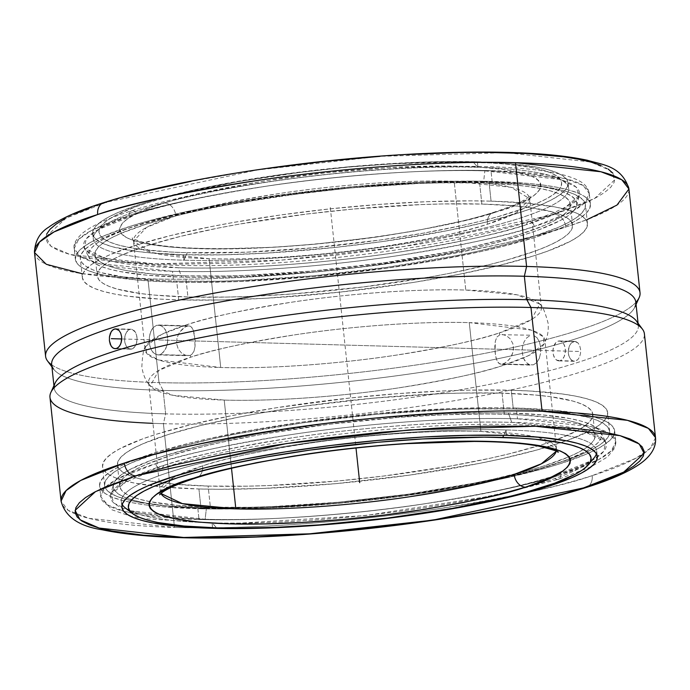 <?xml version="1.0" encoding="UTF-8"?>
<svg xmlns="http://www.w3.org/2000/svg" width="690" height="690" viewBox="0 0 690 690"><rect width="100%" height="100%" fill="white"/><g stroke="black" fill="none" stroke-linecap="round" stroke-linejoin="round"><path stroke-width="0.52" stroke-dasharray="3.45 2.59" d="M158.579 325.016L188.715 325.844L184.972 326.982L179.435 332.425L177.037 337.738L176.554 343.594L178.236 349.045L181.651 353.168L185.903 355.41L190 355.436L157.768 354.893L156.138 354.608L152.947 352.374L150.575 348.243L149.333 342.861L149.376 337.031L150.731 331.649L153.24 327.526L156.587 325.301L153.24 327.526L151.86 329.38L149.903 334.227L149.187 339.954L149.799 345.673L151.636 350.511L154.457 353.754L157.907 354.902L161.495 353.763L164.677 350.537L166.92 345.699L167.825 339.98L167.213 334.262L165.186 329.406L162.081 326.163L158.441 325.016L186.869 326.129L156.587 325.301L160.287 325.309L163.737 327.552L166.359 331.683L167.713 337.074L167.558 342.896L165.945 348.269L163.176 352.383L159.726 354.608L190 355.436L191.665 354.574L193.968 351.314L195.037 346.501L194.546 334.986L193.295 330.156L191.924 327.586L190.112 326.129L186.869 326.129A29.972 22.908 -107.5 0 1 187.499 324.516A199.272 32.887 -6.1 0 1 465.784 290.05L454.158 181.263L511.1 187.309L529.782 198.815L516.646 212.615L487.39 224.25A12.756 9.746 -107.5 0 1 493.376 212.408A12.756 9.746 -107.5 0 1 496.024 212.02C540.822 200.143 581.549 170.197 460.661 166.281C404.918 164.574 329.363 170.982 275.931 179.133C222.137 187.792 185.015 195.727 164.565 202.955A12.756 9.746 -107.5 0 1 175.872 215.729C195.089 208.941 229.977 201.48 280.537 193.347C330.752 185.688 401.77 179.667 454.158 181.263L465.784 290.05A199.272 32.887 -6.1 0 1 541.4 307.602A199.272 32.887 -6.1 0 1 499.017 333.037C479.8 339.825 444.912 347.286 394.352 355.419C344.138 363.087 273.128 369.107 220.731 367.503L158.64 359.99L146.703 353.427L145.961 346.182L161.615 334.434L187.499 324.516A29.972 22.908 72.5 0 0 186.869 326.129L183.023 328.371L179.435 332.425L177.037 337.738L176.554 343.594L178.236 349.045L181.651 353.168L185.903 355.41L190 355.436A29.972 22.908 72.5 0 0 190.983 357.092L158.786 370.401L150.222 386.038L172.983 395.31L224.215 400.079C276.604 401.675 347.622 395.655 397.837 387.996C448.397 379.862 483.285 372.402 502.501 365.614A29.972 22.908 72.5 0 0 503.131 364.001L499.896 364.001L497.576 361.81L496.015 357.756L495.066 352.34L495.36 341.067L496.998 336.962L500 334.693A29.972 22.908 72.5 0 0 499.017 333.037A199.272 32.887 -6.1 0 1 220.731 367.503L209.105 258.716A199.272 32.887 173.9 0 0 487.39 224.25A199.272 32.887 173.9 0 0 529.782 198.815A199.272 32.887 173.9 0 0 454.158 181.263A199.272 32.887 173.9 0 0 175.872 215.729A199.272 32.887 173.9 0 0 133.489 241.164A199.272 32.887 173.9 0 0 209.105 258.716L220.731 367.503A199.272 32.887 -6.1 0 1 145.116 349.951A199.272 32.887 -6.1 0 1 187.499 324.516C206.715 317.728 241.604 310.267 292.163 302.134C342.378 294.475 413.396 288.454 465.784 290.05L517.017 294.82L539.778 304.092L531.214 319.729L499.017 333.037A29.972 22.908 -107.5 0 1 500 334.693L532.232 335.237M46.618 234.16L45.868 238.895L47.86 243.337L52.569 247.434L59.952 251.16L69.931 254.472L82.421 257.344L114.402 261.639L154.681 263.882L177.451 264.21L227.174 263.252L253.644 261.976L280.856 260.182L336.444 255.119L391.791 248.253L418.718 244.234L469.761 235.187L493.393 230.253L535.742 219.8L554.053 214.383L403.814 246.52L280.554 260.199L154.681 263.882L70.061 254.506L50.844 246.218L45.868 236.834L66.162 218.083L106.709 202.153L256.947 170.016L380.207 156.328L506.081 152.645L590.7 162.021L609.917 170.318L614.894 179.702L594.599 198.453L554.432 214.262A12.756 9.764 -107.6 0 1 565.757 227.036A12.756 9.764 72.4 0 0 554.432 214.262L584.344 203.3L595.694 197.866L604.5 192.536L610.676 187.352L614.143 182.367L614.885 177.632L612.901 173.199M81.912 273.62L147.927 278.863C226.596 281.27 333.322 272.214 408.73 260.682C484.647 248.452 536.993 237.231 565.757 227.036A298.908 49.335 173.9 0 0 628.935 189.008M556.287 451.251L556.511 448.966L537.829 437.46L480.895 431.414C428.499 429.81 357.489 435.83 307.274 443.498C256.714 451.631 221.826 459.091 202.61 465.879A12.756 9.746 -107.5 0 1 198.651 476.669A12.756 9.746 72.5 0 0 202.61 465.879L173.354 477.514L160.218 491.315L160.925 493.497A199.272 32.887 -6.1 0 1 160.218 491.315A199.272 32.887 -6.1 0 1 202.61 465.879A199.272 32.887 -6.1 0 1 480.895 431.414A199.272 32.887 -6.1 0 1 556.511 448.966A199.272 32.887 -6.1 0 1 556.287 451.251M586.207 487.502A12.756 9.764 72.4 0 0 592.192 475.66C563.411 485.855 511.074 497.059 435.174 509.28C359.801 520.803 253.135 529.851 174.492 527.445L89.079 518.371L68.181 510.333L61.065 501.121A298.908 49.335 -6.1 0 0 174.492 527.445L174.337 525.978L174.492 527.445A298.908 49.335 -6.1 0 0 198.832 527.798A298.908 49.335 -6.1 0 0 526.479 492.781A298.908 49.335 -6.1 0 0 592.192 475.66A12.756 9.764 -107.6 0 1 588.389 486.338M477.937 167.282L473.349 162.271A232.659 38.399 173.9 0 0 101.534 225.466A232.659 38.399 173.9 0 0 187.24 252.704L183.989 260.19A239.042 39.451 -6.1 0 1 95.927 232.22A239.042 39.451 -6.1 0 1 477.937 167.282A239.042 39.451 -6.1 0 1 568.655 188.336A239.042 39.451 -6.1 0 1 436.701 238.283A239.042 39.451 -6.1 0 1 183.989 260.19L183.402 254.722A239.042 39.451 173.9 0 0 436.123 232.806A239.042 39.451 173.9 0 0 568.068 182.867A239.042 39.451 173.9 0 0 477.359 161.814L477.937 167.282L477.359 161.814L510.98 163.703L537.674 167.299L548.076 169.706L556.39 172.483L562.523 175.596L566.43 179.029L568.051 182.746L567.387 186.705L564.446 190.871L559.245 195.21L551.845 199.669L542.306 204.214L530.731 208.794L517.224 213.374L484.958 222.344L446.758 230.762L381.57 241.69L335.297 247.417L266.099 253.144L222.68 254.826L183.402 254.722L149.773 252.833L135.499 251.238L112.686 246.83L104.371 244.053L98.23 240.931L94.332 237.498L92.71 233.789L93.374 229.83L96.315 225.656L101.516 221.326L108.917 216.858L118.456 212.313L143.537 203.153L158.847 198.625L194.244 189.888L214.004 185.765L279.191 174.846L348.778 166.799L416.786 162.331L438.081 161.71L477.359 161.814A239.042 39.451 173.9 0 0 224.638 183.721A239.042 39.451 173.9 0 0 92.693 233.669A239.042 39.451 173.9 0 0 183.402 254.722L183.989 260.19A239.042 39.451 -6.1 0 1 93.279 239.137A239.042 39.451 -6.1 0 1 225.225 189.198A239.042 39.451 -6.1 0 1 477.937 167.282A239.042 39.451 -6.1 0 1 564.601 182.126A239.042 39.451 -6.1 0 1 454.21 234.85A239.042 39.451 -6.1 0 1 183.989 260.19L187.24 252.704A232.659 38.399 173.9 0 0 450.251 228.036A232.659 38.399 173.9 0 0 557.701 176.718A232.659 38.399 173.9 0 0 473.349 162.271L477.937 167.282M224.215 400.079A199.272 32.887 173.9 0 0 502.501 365.614A199.272 32.887 173.9 0 0 544.884 340.179A199.272 32.887 173.9 0 0 469.269 322.627L480.895 431.414L469.269 322.627A199.272 32.887 173.9 0 0 190.983 357.092A199.272 32.887 173.9 0 0 148.6 382.527A199.272 32.887 173.9 0 0 224.215 400.079L231.504 468.303L224.215 400.079M537.053 337.755L533.862 335.521L537.053 337.755L539.416 341.869L537.053 337.755M540.667 347.251L539.416 341.869L540.667 347.251L540.624 353.082L540.667 347.251M539.269 358.472L540.624 353.082L539.269 358.472L536.76 362.595L539.269 358.472M533.413 364.829L536.76 362.595L533.413 364.829L529.722 364.829L527.928 363.975L524.823 360.732L523.641 358.464L522.287 353.082L522.442 347.251L524.055 341.869L526.824 337.746L530.274 335.521L526.824 337.746L524.055 341.869L522.442 347.251L522.287 353.082L523.641 358.464L526.272 362.586L529.722 364.829L533.413 364.829L503.131 364.001L533.413 364.829M501.406 364.294L498.629 363.164L496.714 359.982L495.463 355.16L494.799 346.449L495.36 341.067L496.998 336.962L500 334.693L501.949 334.409L506.262 335.582L510.22 338.816L512.86 343.672L513.481 349.451L511.971 355.152L509.755 358.852L505.037 363.138L501.285 364.294L531.421 365.113M34.5 252.54A298.908 49.335 173.9 0 0 147.927 278.863L159.019 382.631A298.908 49.335 -6.1 0 1 51.716 364.846M47.489 360.896A298.908 49.335 173.9 0 0 159.019 382.631L163.142 390.419A293.724 48.481 -6.1 0 1 53.544 369.064L51.931 366.89M125.399 508.004A239.042 39.451 173.9 0 0 204.568 522.597A239.042 39.451 173.9 0 0 212.063 522.848L216.651 527.859L212.063 522.848A239.042 39.451 173.9 0 0 519.777 488.917A239.042 39.451 173.9 0 0 590.511 461.368M121.345 501.794A239.042 39.451 173.9 0 1 253.299 451.846A239.042 39.451 173.9 0 1 506.011 429.939L506.598 435.407L506.011 429.939A239.042 39.451 173.9 0 1 596.436 453.787A239.042 39.451 173.9 0 0 596.721 450.993A239.042 39.451 173.9 0 0 506.011 429.939L503.666 435.338L506.011 429.939A239.042 39.451 173.9 0 0 245.933 453.252A239.042 39.451 173.9 0 0 122.216 504.468A239.042 39.451 173.9 0 1 121.345 501.794L121.932 507.262M51.681 364.553A293.724 48.481 173.9 0 0 163.142 390.419L165.652 413.871A293.724 48.481 -6.1 0 1 54.191 388.004A293.724 48.481 -6.1 0 1 54.165 387.702M212.58 527.738L212.063 522.848L212.58 527.738M55.053 383.2A293.724 48.481 173.9 0 0 165.652 413.871L163.409 423.677A298.908 49.335 -6.1 0 1 152.956 423.332M575.952 341.576L558.124 341.153A9.962 6.21 91.6 0 1 559.443 340.964A9.962 6.21 91.6 0 1 565.369 350.037A9.962 6.21 91.6 0 1 560.211 360.689L575.633 361.112L577.884 359.628L579.6 356.877L580.54 353.28L580.583 349.399L579.738 345.811L578.116 343.059L574.753 341.386L571.26 343.059L569.448 345.811L568.413 349.399L568.336 353.28L569.216 356.868L570.932 359.619L574.313 361.301L560.211 360.689L562.479 359.205L564.239 356.463L565.386 350.925L564.972 347.113L563.687 343.887L560.547 341.153L558.124 341.153L555.864 342.637L553.492 347.105L552.957 350.917L553.363 354.729L554.657 357.963L556.632 360.12L560.211 360.689A9.962 6.21 91.6 0 1 558.9 360.879A9.962 6.21 91.6 0 1 552.966 351.814A9.962 6.21 91.6 0 1 558.124 341.153L573.545 341.576L571.26 343.059L569.448 345.811L568.25 351.331L568.655 355.152L569.992 358.386L572.019 360.542L574.416 361.301L577.884 359.628L579.6 356.877L580.54 353.28L580.583 349.399L579.738 345.811L578.116 343.059L575.952 341.576M131.876 348.976A9.962 6.21 -88.4 0 0 137.034 338.316A9.962 6.21 -88.4 0 0 131.1 329.251A9.962 6.21 -88.4 0 0 129.789 329.44L117.007 329.087L129.789 329.44L126.555 332.157L125.157 335.392L124.614 339.204L125.028 343.016L126.313 346.251L128.297 348.407L130.66 349.166L133.049 348.416L135.102 346.259L136.508 343.025L137.043 339.213L136.637 335.4L135.344 332.166L132.213 329.44L129.789 329.44A9.962 6.21 -88.4 0 0 124.631 340.092A9.962 6.21 -88.4 0 0 130.557 349.166A9.962 6.21 -88.4 0 0 131.876 348.976L116.455 348.554L131.876 348.976M49.973 397.354A298.908 49.335 173.9 0 0 163.409 423.677L174.337 525.978L163.409 423.677A298.908 49.335 173.9 0 0 479.412 396.276A298.908 49.335 173.9 0 0 644.408 333.831M655.5 437.589L650.472 448.12L635.895 458.246L592.192 475.66A298.908 49.335 -6.1 0 0 655.5 437.589M642.511 329.234A298.908 49.335 -6.1 0 1 492.134 393.835A298.908 49.335 -6.1 0 1 163.409 423.677L165.652 413.871A293.724 48.481 173.9 0 0 488.684 384.546A293.724 48.481 173.9 0 0 636.456 321.066M129.608 510.626A239.042 39.451 173.9 0 0 204.568 522.597A239.042 39.451 173.9 0 0 212.063 522.848A239.042 39.451 173.9 0 0 519.777 488.917A239.042 39.451 173.9 0 0 594.073 457.91M638.284 325.283A293.724 48.481 -6.1 0 1 638.319 325.577A293.724 48.481 -6.1 0 1 476.186 386.943A293.724 48.481 -6.1 0 1 165.652 413.871L163.142 390.419A293.724 48.481 173.9 0 0 473.676 363.492A293.724 48.481 173.9 0 0 635.809 302.125M636.059 304.463L634.947 306.929A293.724 48.481 -6.1 0 1 460.868 365.821A293.724 48.481 -6.1 0 1 163.142 390.419L159.019 382.631A298.908 49.335 173.9 0 0 461.998 357.593A298.908 49.335 173.9 0 0 639.138 297.666M635.844 302.418A298.908 49.335 -6.1 0 1 159.019 382.631L147.927 278.863A298.908 49.335 173.9 0 0 565.757 227.036L587.052 219.644M103.664 202.67A12.756 9.764 -107.6 0 1 106.329 202.274L90.218 207.75M157.768 354.893L188.034 355.721M76.418 213.227L65.067 218.661M608.192 169.093L600.809 165.367M407.117 154.56L379.905 156.354M268.971 168.274L242.043 172.302L191.001 181.349M125.019 196.728L106.709 202.153M501.949 334.409L506.262 335.582L510.22 338.816L512.86 343.672L513.446 346.492L512.963 352.374L510.566 357.696L506.986 361.758L503.131 364.001A29.972 22.908 -107.5 0 1 502.501 365.614L528.385 355.695L544.039 343.948L543.297 336.703L531.36 330.139L469.269 322.627C416.872 321.022 345.863 327.043 295.648 334.71C245.088 342.844 210.2 350.304 190.983 357.092A29.972 22.908 -107.5 0 1 190 355.436L191.665 354.574L193.968 351.314L195.037 346.501L195.158 340.765L193.295 330.156L191.371 326.974L188.612 325.835M164.565 202.955C119.775 214.823 79.04 244.769 199.928 248.693C255.671 250.392 331.235 243.984 384.658 235.833C438.452 227.174 475.574 219.239 496.024 212.02A12.756 9.746 72.5 0 0 493.376 212.408A12.756 9.746 72.5 0 0 487.39 224.25C468.174 231.038 433.286 238.499 382.726 246.632C332.511 254.299 261.501 260.32 209.105 258.716L152.171 252.669L133.489 241.164L146.625 227.364L175.872 215.729A12.756 9.746 72.5 0 0 164.565 202.955L178.141 198.936L209.544 191.182L264.926 180.823L325.93 172.759L387.314 167.679L443.791 166.031L476.281 166.92L503.157 169.369L514.162 171.146L530.765 175.743L536.208 178.503L539.666 181.556L541.107 184.851L540.52 188.361L537.907 192.053L533.301 195.9L526.729 199.859L508.004 207.957L496.024 212.02L467.406 219.972L415.001 230.909L375.705 237.127L313.976 244.26L273.274 247.287L216.807 248.935L184.316 248.046L170.102 247.011L146.435 243.82L129.824 239.223L124.381 236.463L120.922 233.418L119.482 230.124L120.069 226.605L122.682 222.913L127.296 219.066L133.86 215.108L152.585 207.009L164.565 202.955M187.24 252.704L246.192 252.195L312.389 247.839L380.121 240.016L423.246 233.186L462.8 225.371L480.749 221.18L497.257 216.867L525.306 208.001L536.57 203.541L545.85 199.117L553.061 194.778L558.115 190.552L560.987 186.498L561.625 182.643L560.047 179.029L556.252 175.683L550.275 172.655L542.185 169.956L532.059 167.61L506.081 164.108L490.486 162.969L454.839 161.995L392.869 163.806L348.209 167.127L302.858 171.991L237.343 181.78L179.84 193.787L148.436 202.515L135.292 206.966L114.738 215.849L107.537 220.196L102.474 224.414L99.61 228.468L98.963 232.323L100.55 235.937L104.345 239.283L110.314 242.319L118.404 245.019L128.538 247.356L140.613 249.306L170.102 251.997L187.24 252.704M517.509 418.813L591.511 426.67L609.624 433.639L615.791 441.617L611.409 450.768L598.722 459.557L560.703 474.677A4.985 3.812 -107.5 0 1 558.253 479.343A4.985 3.812 -107.5 0 1 553.32 476.143L591.986 460.437L603.793 451.286L605.622 441.876L579.152 429.025L511.739 422.366C446.189 420.365 357.342 427.895 294.518 437.477C231.254 447.655 187.602 456.996 163.565 465.483A4.985 3.812 -107.5 0 1 160.977 468.536A4.985 3.812 -107.5 0 1 155.819 463.602C180.797 454.788 226.139 445.084 291.853 434.51C357.118 424.557 449.414 416.734 517.509 418.813L516.353 408.049A259 42.746 173.9 0 0 242.544 431.785A259 42.746 173.9 0 0 99.576 485.898A259 42.746 173.9 0 0 197.866 508.711L199.013 519.475A259 42.746 -6.1 0 1 172.026 518.19A259 42.746 -6.1 0 1 100.731 496.662A259 42.746 -6.1 0 1 155.819 463.602A259 42.746 -6.1 0 1 517.509 418.813A259 42.746 -6.1 0 1 615.791 441.617A259 42.746 -6.1 0 1 596.41 460.765A259 42.746 -6.1 0 1 560.703 474.677A259 42.746 -6.1 0 1 199.013 519.475L197.866 508.711A259 42.746 173.9 0 0 471.675 484.966A259 42.746 173.9 0 0 614.643 430.853A259 42.746 173.9 0 0 516.353 408.049L517.509 418.813M208.13 486.07A239.042 39.451 173.9 0 0 460.842 464.163A239.042 39.451 173.9 0 0 592.788 414.216A239.042 39.451 173.9 0 0 502.079 393.162L504.338 414.276A239.042 39.451 -6.1 0 1 595.047 435.33A239.042 39.451 -6.1 0 1 463.102 485.268A239.042 39.451 -6.1 0 1 210.381 507.185L208.13 486.07L174.501 484.182L147.815 480.585L137.405 478.179L129.09 475.401L122.958 472.288L119.059 468.855L117.429 465.138L118.093 461.179L121.043 457.013L126.236 452.675L133.644 448.215L143.175 443.67L168.265 434.51L200.523 425.54L238.731 417.122L259.604 413.215L303.911 406.194L373.506 398.156L441.514 393.68L462.809 393.059L502.079 393.162L535.707 395.051L549.99 396.647L572.803 401.054L581.118 403.831L587.25 406.945L591.149 410.378L592.779 414.095L592.115 418.054L589.174 422.228L583.973 426.558L576.564 431.026L555.459 440.151L541.952 444.731L509.686 453.692L491.237 457.996L450.605 466.026L383.295 476.083L336.703 481.085L268.695 485.553L247.408 486.174L208.13 486.07L210.381 507.185L176.761 505.296L150.075 501.69L139.665 499.284L131.35 496.515L125.218 493.393L121.311 489.96L119.689 486.252L120.353 482.284L123.294 478.118L128.495 473.78L135.895 469.321L145.435 464.775L170.516 455.616L202.782 446.654L221.231 442.35L261.864 434.321L329.173 424.264L398.906 417.346L443.774 414.785L485.311 413.991L504.338 414.276L521.942 415.001L552.241 417.752L564.653 419.762L575.063 422.168L583.369 424.937L589.51 428.059L593.409 431.491L595.03 435.209L594.375 439.168L591.425 443.334L586.224 447.672L578.824 452.131L569.284 456.677L544.203 465.836L528.902 470.364L493.497 479.102L473.737 483.224L408.549 494.144L338.963 502.191L270.954 506.667L249.659 507.288L210.381 507.185A239.042 39.451 -6.1 0 1 119.672 486.131A239.042 39.451 -6.1 0 1 251.626 436.184A239.042 39.451 -6.1 0 1 504.338 414.276L502.079 393.162A239.042 39.451 173.9 0 0 249.366 415.078A239.042 39.451 173.9 0 0 117.421 465.017A239.042 39.451 173.9 0 0 208.13 486.07M513.291 409.015L511.281 390.255A254.006 41.926 173.9 0 0 242.742 413.543A254.006 41.926 173.9 0 0 102.534 466.613A254.006 41.926 173.9 0 0 198.927 488.977L200.928 507.745A254.006 41.926 -6.1 0 1 104.544 485.372A254.006 41.926 -6.1 0 1 244.752 432.302A254.006 41.926 -6.1 0 1 513.291 409.015L531.999 409.782L564.196 412.715L588.441 417.407L597.273 420.348L603.793 423.66L607.933 427.308L609.667 431.259L608.96 435.468L605.829 439.901L600.309 444.507L592.443 449.242L582.308 454.072L570 458.945L539.39 468.622L501.768 477.903L480.775 482.284L411.507 493.893L337.557 502.441L288.799 506.063L265.288 507.193L221.145 508.038L200.928 507.745L165.195 505.736L136.844 501.906L125.778 499.353L116.946 496.403L110.426 493.091L106.286 489.443L104.552 485.501L105.26 481.292L108.39 476.859L113.91 472.253L121.776 467.51L131.911 462.68L158.571 452.95L174.829 448.138L212.451 438.849L233.444 434.467L302.712 422.866L376.662 414.319L448.931 409.567L471.555 408.903L513.291 409.015A254.006 41.926 -6.1 0 1 609.675 431.388A254.006 41.926 -6.1 0 1 469.467 484.458A254.006 41.926 -6.1 0 1 200.928 507.745L198.927 488.977A254.006 41.926 173.9 0 0 467.466 465.698A254.006 41.926 173.9 0 0 607.674 412.629A254.006 41.926 173.9 0 0 511.281 390.255L513.291 409.015M206.37 508.452A245.571 40.529 173.9 0 0 570.164 458.609A245.571 40.529 173.9 0 0 600.826 432.225A245.571 40.529 173.9 0 0 508.358 413L511.739 422.366A249.323 41.15 -6.1 0 1 605.622 441.876A249.323 41.15 -6.1 0 1 597.342 457.065A249.323 41.15 -6.1 0 1 555.036 475.6A249.323 41.15 -6.1 0 1 553.32 476.143A249.323 41.15 -6.1 0 1 205.146 519.268L206.37 508.452L205.146 519.268C270.687 521.269 359.542 513.74 422.366 504.149C485.622 493.971 529.273 484.639 553.32 476.143A4.985 3.812 72.5 0 0 558.253 479.343A4.985 3.812 72.5 0 0 560.703 474.677C535.725 483.5 490.383 493.195 424.669 503.769C359.404 513.731 267.108 521.554 199.013 519.475L125.011 511.618L106.898 504.649L100.731 496.662L105.113 487.52L117.8 478.731L155.819 463.602A4.985 3.812 72.5 0 0 160.977 468.536A4.985 3.812 72.5 0 0 163.565 465.483L129.194 478.877L110.728 494.764L114.066 503.217L130.289 510.729L205.146 519.268A249.323 41.15 -6.1 0 1 122.026 507.857A249.323 41.15 -6.1 0 1 110.728 494.764A249.323 41.15 -6.1 0 1 163.565 465.483A249.323 41.15 -6.1 0 1 511.739 422.366L508.358 413A245.571 40.529 173.9 0 0 255.447 434.277A245.571 40.529 173.9 0 0 113.367 484.32A245.571 40.529 173.9 0 0 148.919 503.631A245.571 40.529 173.9 0 0 206.37 508.452L225.906 508.737L268.591 507.918L338.454 503.329L386.322 498.189L455.469 487.856L497.214 479.602L516.163 475.186L533.586 470.632L563.187 461.274L584.879 451.898L592.486 447.31L597.825 442.859L600.852 438.573L601.533 434.51L599.86 430.689L595.85 427.162L589.553 423.962L581.014 421.116L570.32 418.64L542.901 414.94L508.358 413L488.813 412.715L446.128 413.534L376.266 418.131L328.397 423.272L259.25 433.596L217.505 441.85L198.556 446.266L165.41 455.478L151.533 460.178L129.841 469.554L122.242 474.142L116.895 478.593L113.867 482.879L113.195 486.942L114.859 490.763L118.87 494.29L125.175 497.49L133.713 500.345L144.4 502.812L171.819 506.512L206.37 508.452M197.866 508.711L218.471 509.013L263.485 508.151L337.169 503.303L412.577 494.592L436.96 490.944L483.198 482.759L504.606 478.291L542.97 468.82L559.556 463.913L586.733 453.986L597.066 449.069L605.087 444.231L610.719 439.53L613.91 435.019L614.626 430.724L612.858 426.705L608.64 422.979L601.991 419.606L592.986 416.596L581.705 413.991L552.793 410.093L516.353 408.049L495.748 407.747L450.734 408.601L377.051 413.448L301.642 422.168L253.635 429.767L209.613 438.469L189.621 443.127L154.663 452.838L127.486 462.766L117.153 467.691L109.132 472.529L103.5 477.221L100.309 481.741L99.593 486.027L101.361 490.055L105.579 493.773L112.229 497.154L121.233 500.155L132.514 502.76L145.952 504.933L161.425 506.667L197.866 508.711M198.927 488.977L219.135 489.279L263.287 488.434L335.547 483.681L409.498 475.134L478.765 463.525L499.758 459.143L537.381 449.863L567.999 440.186L590.433 430.482L598.299 425.739L603.828 421.133L606.959 416.708L607.657 412.499L605.932 408.549L601.784 404.901L595.263 401.589L586.431 398.639L575.374 396.086L562.195 393.956L529.989 391.023L511.281 390.255L469.545 390.143L446.922 390.799L399.251 393.524L349.882 398.018L276.794 407.678L231.443 415.708L190.845 424.661L156.561 434.191L142.209 439.056L119.775 448.75L111.909 453.494L106.381 458.1L103.258 462.524L102.551 466.733L104.276 470.684L108.425 474.332L114.945 477.644L123.777 480.594L134.835 483.147L163.194 486.976L198.927 488.977M484.854 170.861L559.711 179.4L575.934 186.912L579.272 195.365L560.806 211.252L526.436 224.647A4.985 3.812 -107.5 0 1 529.023 221.594A4.985 3.812 -107.5 0 1 534.181 226.527L572.2 211.399L584.887 202.61L589.269 193.467L583.102 185.481L564.989 178.512L490.987 170.654C422.892 168.576 330.596 176.399 265.331 186.36C199.617 196.935 154.275 206.629 129.297 215.453A4.985 3.812 -107.5 0 1 131.747 210.786A4.985 3.812 -107.5 0 1 136.68 213.986C160.727 205.491 204.378 196.158 267.634 185.981C330.458 176.39 419.313 168.86 484.854 170.861L483.63 181.677A245.571 40.529 -6.1 0 1 576.633 205.81A245.571 40.529 -6.1 0 1 434.553 255.852A245.571 40.529 -6.1 0 1 181.643 277.13L178.262 267.763A249.323 41.15 173.9 0 0 526.436 224.647A249.323 41.15 173.9 0 0 579.272 195.365A249.323 41.15 173.9 0 0 484.854 170.861A249.323 41.15 173.9 0 0 136.68 213.986A4.985 3.812 72.5 0 0 131.747 210.786A4.985 3.812 72.5 0 0 129.297 215.453A259 42.746 173.9 0 0 74.21 248.512A259 42.746 173.9 0 0 172.491 271.317L173.647 282.089A259 42.746 -6.1 0 1 75.357 259.276A259 42.746 -6.1 0 1 218.325 205.163A259 42.746 -6.1 0 1 492.134 181.418L490.987 170.654A259 42.746 173.9 0 0 129.297 215.453L91.278 230.572L78.591 239.37L74.21 248.512L80.376 256.49L98.489 263.459L172.491 271.317A259 42.746 173.9 0 0 534.181 226.527A259 42.746 173.9 0 0 589.269 193.467A259 42.746 173.9 0 0 490.987 170.654L492.134 181.418A259 42.746 -6.1 0 1 590.424 204.231A259 42.746 -6.1 0 1 447.456 258.345A259 42.746 -6.1 0 1 173.647 282.089L172.491 271.317C240.586 273.404 332.882 265.572 398.147 255.619C463.861 245.045 509.203 235.342 534.181 226.527A4.985 3.812 72.5 0 0 529.023 221.594A4.985 3.812 72.5 0 0 526.436 224.647C502.398 233.134 458.747 242.475 395.482 252.652C332.658 262.235 243.812 269.764 178.262 267.763L110.849 261.105L84.378 248.253L86.207 238.844L98.015 229.692L136.68 213.986A249.323 41.15 173.9 0 0 84.378 248.253A249.323 41.15 173.9 0 0 178.262 267.763L181.643 277.13A245.571 40.529 -6.1 0 1 89.174 257.905A245.571 40.529 -6.1 0 1 217.393 205.447A245.571 40.529 -6.1 0 1 483.63 181.677L484.854 170.861M185.662 275.862A239.042 39.451 173.9 0 0 438.374 253.946A239.042 39.451 173.9 0 0 570.328 203.999A239.042 39.451 173.9 0 0 479.619 182.945L481.87 204.059A239.042 39.451 -6.1 0 1 572.579 225.113A239.042 39.451 -6.1 0 1 440.634 275.051A239.042 39.451 -6.1 0 1 187.922 296.967L185.662 275.862L152.033 273.964L125.347 270.368L114.937 267.962L106.631 265.193L100.49 262.071L96.591 258.638L94.97 254.921L95.625 250.962L98.575 246.796L103.776 242.457L111.176 237.998L120.716 233.453L145.797 224.293L178.063 215.332L196.503 211.028L237.144 202.998L304.445 192.941L351.038 187.939L419.046 183.462L440.341 182.841L479.619 182.945L513.239 184.834L527.522 186.429L539.925 188.439L550.335 190.845L558.65 193.614L564.782 196.736L568.689 200.169L570.311 203.878L569.647 207.845L566.706 212.011L561.505 216.35L554.105 220.809L544.565 225.354L519.484 234.514L504.174 239.042L468.769 247.779L449.018 251.902L383.83 262.821L314.235 270.868L246.227 275.345L224.94 275.966L185.662 275.862L187.922 296.967L154.293 295.079L140.01 293.483L117.197 289.076L108.882 286.298L102.75 283.185L98.851 279.752L97.221 276.035L97.885 272.076L100.826 267.901L106.027 263.571L113.436 259.112L122.967 254.567L148.048 245.407L180.314 236.437L218.523 228.011L239.396 224.103L306.705 214.047L353.297 209.044L421.305 204.576L442.592 203.955L481.87 204.059L515.499 205.948L529.782 207.543L552.595 211.951L560.91 214.728L567.042 217.842L570.941 221.274L572.571 224.992L571.907 228.951L568.957 233.117L563.764 237.455L556.356 241.914L546.825 246.459L535.242 251.048L506.434 260.147L489.477 264.589L451.269 273.007L430.396 276.914L363.087 286.971L293.353 293.888L248.486 296.45L227.191 297.071L187.922 296.967A239.042 39.451 -6.1 0 1 97.212 275.914A239.042 39.451 -6.1 0 1 229.158 225.966A239.042 39.451 -6.1 0 1 481.87 204.059L479.619 182.945A239.042 39.451 173.9 0 0 226.898 204.861A239.042 39.451 173.9 0 0 94.953 254.808A239.042 39.451 173.9 0 0 185.662 275.862M491.073 201.152L489.072 182.384A254.006 41.926 173.9 0 0 220.533 205.672A254.006 41.926 173.9 0 0 80.325 258.741A254.006 41.926 173.9 0 0 176.709 281.115L178.719 299.874A254.006 41.926 -6.1 0 1 82.326 277.501A254.006 41.926 -6.1 0 1 222.534 224.431A254.006 41.926 -6.1 0 1 491.073 201.152A254.006 41.926 -6.1 0 1 587.466 223.517A254.006 41.926 -6.1 0 1 447.258 276.595A254.006 41.926 -6.1 0 1 178.719 299.874L176.709 281.115L158.001 280.347L125.804 277.414L101.559 272.731L92.727 269.781L86.207 266.469L82.067 262.821L80.333 258.871L81.04 254.662L84.171 250.237L89.691 245.623L97.557 240.888L107.692 236.058L134.352 226.32L168.627 216.798L209.225 207.845L278.493 196.236L352.443 187.689L424.712 182.936L468.855 182.091L489.072 182.384L524.805 184.394L539.977 186.093L564.222 190.776L573.054 193.726L579.574 197.038L583.714 200.687L585.448 204.628L584.741 208.837L581.61 213.27L576.09 217.876L568.224 222.62L558.089 227.45L531.429 237.179L515.171 241.992L477.549 251.281L456.556 255.662L387.288 267.263L313.338 275.81L241.069 280.563L218.445 281.227L176.709 281.115A254.006 41.926 173.9 0 0 445.248 257.827A254.006 41.926 173.9 0 0 585.456 204.758A254.006 41.926 173.9 0 0 489.072 182.384L491.073 201.152L470.865 200.85L426.713 201.696L379.043 204.421L329.665 208.906L280.502 214.995L233.418 222.456L211.235 226.605L170.637 235.557L136.353 245.079L109.701 254.817L99.567 259.647L91.701 264.391L86.172 268.997L83.041 273.421L82.343 277.63L84.068 281.58L88.217 285.229L94.737 288.541L103.569 291.49L114.626 294.044L127.805 296.174L160.011 299.106L178.719 299.874L220.455 299.986L266.582 298.201L340.118 292.112L413.207 282.452L458.557 274.422L499.155 265.469L533.439 255.938L547.791 251.074L570.225 241.379L578.091 236.636L583.619 232.03L586.741 227.605L587.449 223.396L585.724 219.446L581.575 215.798L575.055 212.486L566.223 209.536L555.165 206.983L526.806 203.153L491.073 201.152M492.134 181.418L471.529 181.116L426.515 181.979L352.832 186.826L277.423 195.537L253.04 199.186L206.802 207.371L185.394 211.839L147.03 221.309L130.445 226.216L103.267 236.144L92.934 241.069L84.913 245.899L79.281 250.599L76.09 255.11L75.374 259.406L77.142 263.425L81.36 267.151L88.01 270.523L97.014 273.533L108.296 276.138L137.207 280.037L173.647 282.089L194.252 282.382L239.266 281.529L312.95 276.681L388.358 267.962L436.365 260.363L480.387 251.66L500.379 247.003L535.337 237.291L562.514 227.364L572.847 222.439L580.868 217.6L586.5 212.908L589.691 208.389L590.407 204.102L588.639 200.074L584.421 196.357L577.772 192.976L568.767 189.974L557.486 187.37L544.048 185.196L528.575 183.462L492.134 181.418M483.63 181.677L464.094 181.392L421.409 182.212L351.546 186.8L303.678 191.941L234.531 202.274L192.786 210.528L173.837 214.944L156.414 219.498L126.813 228.856L105.121 238.231L97.514 242.82L92.175 247.27L89.148 251.557L88.467 255.619L90.14 259.44L94.151 262.968L100.447 266.168L108.986 269.022L119.68 271.489L147.099 275.189L181.643 277.13L201.187 277.414L243.872 276.595L313.734 271.998L361.603 266.858L430.75 256.533L472.495 248.279L491.444 243.863L524.59 234.652L538.467 229.951L560.159 220.576L567.758 215.987L573.105 211.537L576.133 207.25L576.806 203.188L575.141 199.367L571.13 195.839L564.825 192.639L556.287 189.785L545.6 187.318L518.181 183.618L483.63 181.677M330.294 207.483L356.005 448.026M531.843 350.175L158.157 339.954M578.643 351.452L121.742 338.963M541.4 307.602L529.782 198.815L530.394 195.33L528.531 197.073C523.365 201.325 511.695 206.422 493.523 212.365C437.253 230.65 325.18 246.727 240.569 248.435C193.036 249.349 159.735 247.055 140.674 241.543C135.43 239.784 132.584 238.568 132.152 237.895L133.489 241.164L145.116 349.951M145.961 346.182C143.839 347.441 142.476 354.306 141.864 366.778C142.89 374.42 145.676 380.846 150.222 386.038M557.848 452.235L556.606 449.595M95.927 232.22L101.534 225.466M568.068 182.867L568.655 188.336M556.511 448.966L544.884 340.179M54.191 388.004L53.941 385.667M596.721 450.993L597.307 456.461M574.856 341.386L559.443 340.964M131.1 329.251L115.687 328.828M130.557 349.166L115.144 348.743M574.313 361.301L558.9 360.879M638.319 325.577L638.069 323.248M148.6 382.527L160.261 491.953M160.218 491.315L159.606 494.799M539.778 304.092C542.116 304.877 544.902 311.294 548.136 323.36C548.748 331.053 547.386 337.919 544.039 343.948M92.693 233.669L93.279 239.137M564.601 182.126L557.701 176.718M614.643 430.853L615.791 441.617L614.747 448.077L607.588 456.875L591.08 466.854L558.305 479.326L495.222 495.429L364.967 515.602L229.218 523.779L143.365 518.69L130.212 516.103L111.737 509.72L100.731 496.662L99.576 485.898M600.826 432.225L605.622 441.876L603.983 439.927L595.772 435.433C585.146 431.276 568.077 428.24 544.574 426.317C447.603 417.398 249.616 439.176 161.219 468.467C141.071 474.901 126.744 481.034 118.257 486.873C112.505 491.487 109.995 494.118 110.728 494.764L113.367 484.32M592.788 414.216L595.047 435.33M104.544 485.372L102.534 466.613M609.675 431.388L607.674 412.629M117.421 465.017L119.672 486.131M576.633 205.81L579.272 195.365C580.005 196.012 577.495 198.642 571.743 203.257C563.256 209.096 548.93 215.228 528.782 221.663C456.401 245.217 310.681 265.158 206.922 265.615C151.809 265.892 114.221 262.243 94.159 254.67C86.828 251.1 83.576 248.961 84.378 248.253L89.174 257.905M590.424 204.231L589.269 193.467C588.173 187.792 584.628 183.497 578.625 180.599C567.266 174.691 548.162 170.628 521.304 168.42C503.105 166.885 482.224 166.204 458.634 166.359C353.711 166.618 205.956 186.662 131.695 210.804C108.287 218.143 91.856 225.63 82.412 233.255C75.848 239.378 73.114 244.458 74.21 248.512L75.357 259.276M570.328 203.999L572.579 225.113M82.326 277.501L80.325 258.741M587.466 223.517L585.456 204.758M94.953 254.808L97.212 275.914"/><path stroke-width="1.03" d="M106.709 202.153L106.329 202.274A12.756 9.764 72.4 0 0 103.664 202.67A12.756 9.764 72.4 0 0 97.678 214.512L54.062 231.909L39.52 242.026L34.5 252.54L46.273 264.287L81.912 273.62M525.435 487.175A12.756 9.746 -107.5 0 1 514.128 474.401L541.365 463.809L556.287 451.251A199.272 32.887 -6.1 0 1 514.128 474.401A199.272 32.887 -6.1 0 1 235.842 508.866L231.504 468.303L235.842 508.866C288.23 510.462 359.248 504.442 409.463 496.783C460.023 488.649 494.911 481.189 514.128 474.401A12.756 9.746 72.5 0 0 525.435 487.175L496.817 495.127L462.93 502.605L425.075 509.306L384.71 514.99L343.379 519.423L302.686 522.451L264.175 523.943L229.339 523.848L199.513 522.175L175.838 518.984L159.235 514.386L153.792 511.626L150.334 508.582L148.893 505.278L149.48 501.768L152.093 498.077L156.699 494.23L171.724 486.243L193.976 478.11C214.426 470.891 251.548 462.956 305.342 454.296C358.765 446.145 434.329 439.737 490.073 441.436C610.961 445.361 570.225 475.307 525.435 487.175C504.985 494.402 467.863 502.337 414.069 510.997C360.637 519.147 285.082 525.556 229.339 523.848C108.451 519.932 149.178 489.986 193.976 478.11L222.594 470.166L256.482 462.688L294.337 455.986L334.702 450.303L376.024 445.869L416.726 442.842L455.236 441.35L490.073 441.436L519.898 443.118L543.565 446.309L560.177 450.906L565.619 453.666L569.077 456.711L570.518 460.006L569.931 463.525L567.318 467.216L562.704 471.063L547.679 479.05L525.435 487.175M198.651 476.669A12.756 9.746 -107.5 0 1 196.624 477.722A12.756 9.746 -107.5 0 1 193.976 478.11A12.756 9.746 72.5 0 0 196.624 477.722A12.756 9.746 72.5 0 0 198.651 476.669M152.956 423.332A298.908 49.335 -6.1 0 1 50.862 392.463A298.908 49.335 -6.1 0 1 228.002 332.537A298.908 49.335 -6.1 0 1 530.981 307.498A298.908 49.335 173.9 0 0 214.97 334.9A298.908 49.335 173.9 0 0 49.973 397.354L61.065 501.121A298.908 49.335 -6.1 0 1 124.373 463.05A298.908 49.335 -6.1 0 1 542.073 411.266L627.486 420.339L648.384 428.387L655.5 437.589C656.414 446.706 651.645 455.176 641.2 463.007C629.237 471.632 610.857 479.809 586.06 487.554C511.695 511.557 374.515 532.275 261.096 536.855C191.432 539.752 138.492 537.398 102.267 529.791C78.876 526.263 65.136 516.707 61.065 501.121L66.093 490.59L80.67 480.473L124.373 463.05A12.756 9.764 72.4 0 0 135.689 475.833L95.496 491.634L75.106 510.376L80.023 519.768L99.162 528.066L183.678 537.476L309.56 533.818L432.906 520.139L583.55 487.899A12.756 9.764 72.4 0 0 585.982 487.571M51.716 364.846A298.908 49.335 -6.1 0 1 45.592 356.299A298.908 49.335 -6.1 0 1 210.588 293.854A298.908 49.335 -6.1 0 1 526.591 266.452L515.508 162.685A298.908 49.335 173.9 0 0 97.678 214.512A298.908 49.335 173.9 0 0 34.5 252.54C34.888 241.138 39.675 232.651 48.878 227.07C60.824 218.48 79.134 210.329 103.811 202.619C173.293 180.245 297.235 160.563 405.962 154.439C439.082 152.507 469.666 151.766 497.723 152.188C535.259 152.775 565.17 155.474 587.432 160.278C601.525 164.686 621.932 165.488 628.935 189.008A298.908 49.335 173.9 0 0 515.508 162.685L526.591 266.452A298.908 49.335 173.9 0 0 197.866 296.295A298.908 49.335 173.9 0 0 47.489 360.896L51.931 366.89M53.544 369.064A293.724 48.481 -6.1 0 1 201.316 305.584A293.724 48.481 -6.1 0 1 524.348 276.259L526.591 266.452L524.348 276.259A293.724 48.481 173.9 0 0 213.814 303.186A293.724 48.481 173.9 0 0 51.681 364.553L53.941 385.667M129.608 510.626A239.042 39.451 173.9 0 1 122.216 504.468A239.042 39.451 173.9 0 0 125.399 508.004L132.299 513.412A232.659 38.399 -6.1 0 1 239.749 462.093A232.659 38.399 -6.1 0 1 502.76 437.426L503.666 435.338L502.76 437.426A232.659 38.399 -6.1 0 1 588.466 464.663A232.659 38.399 -6.1 0 1 216.651 527.859A232.659 38.399 -6.1 0 1 132.299 513.412M54.165 387.702A293.724 48.481 -6.1 0 1 217.134 326.482A293.724 48.481 -6.1 0 1 526.858 299.71L524.348 276.259L526.858 299.71A293.724 48.481 173.9 0 0 229.132 324.309A293.724 48.481 173.9 0 0 55.053 383.2L50.862 392.463M117.636 347.993L115.239 348.752L112.91 347.984L110.987 345.828L109.417 340.722L109.46 336.832L111.185 331.735L113.195 329.579L115.592 328.828L119.077 330.51L120.784 333.27L121.673 336.858L121.173 342.611L119.724 345.837L117.636 347.993M590.511 461.368A239.042 39.451 173.9 0 0 596.436 453.787A239.042 39.451 173.9 0 1 594.073 457.91L588.466 464.663M212.641 528.316L212.58 527.738L212.641 528.316L179.02 526.427L152.326 522.83L141.924 520.424L133.61 517.655L127.478 514.533L123.57 511.1L121.949 507.383L122.613 503.424L125.554 499.258L130.755 494.92L138.155 490.461L147.695 485.915L172.776 476.756L205.042 467.786L243.242 459.368L285.919 451.803L331.433 445.404L378.025 440.401L423.902 436.986L467.32 435.304L506.598 435.407A239.042 39.451 -6.1 0 1 597.307 456.461A239.042 39.451 -6.1 0 1 465.362 506.408A239.042 39.451 -6.1 0 1 212.641 528.316A239.042 39.451 -6.1 0 1 121.932 507.262A239.042 39.451 -6.1 0 1 253.877 457.323A239.042 39.451 -6.1 0 1 506.598 435.407L540.227 437.296L566.913 440.901L577.314 443.299L585.629 446.076L591.77 449.199L595.668 452.631L597.29 456.34L596.626 460.308L593.685 464.474L588.484 468.803L581.084 473.271L571.544 477.816L546.463 486.976L514.197 495.938L475.997 504.364L433.32 511.92L387.815 518.328L341.222 523.331L295.337 526.737L251.919 528.419L212.641 528.316M588.389 486.338A12.756 9.764 -107.6 0 1 586.207 487.502A12.756 9.764 -107.6 0 1 583.55 487.899L623.743 472.098L644.132 453.347L639.216 443.963L620.077 435.657L535.561 426.256L409.679 429.913L286.333 443.592L135.689 475.833A12.756 9.764 -107.6 0 1 124.373 463.05C153.154 452.864 205.499 441.652 281.391 429.43C356.773 417.916 463.43 408.868 542.073 411.266A298.908 49.335 -6.1 0 1 655.5 437.589L644.408 333.831A298.908 49.335 173.9 0 0 530.981 307.498L526.858 299.71L530.981 307.498L542.073 411.266L530.981 307.498A298.908 49.335 -6.1 0 1 642.511 329.234L636.456 321.066A293.724 48.481 173.9 0 0 526.858 299.71A293.724 48.481 -6.1 0 1 638.284 325.283M118.74 347.07L116.455 348.554L114.048 348.554L111.875 347.061L110.262 344.31L109.417 340.722L109.46 336.832L110.409 333.244L112.116 330.501L114.368 329.018L116.808 329.018L119.077 330.51L120.784 333.27L121.673 336.858L121.578 340.739L120.543 344.327L118.74 347.07M117.007 329.087L114.368 329.018L117.007 329.087M135.947 475.746L105.743 486.795L94.366 492.229L85.543 497.568L79.359 502.751L75.865 507.736L75.106 512.472L77.082 516.914L81.782 521.01L89.148 524.745L99.119 528.057L111.599 530.929L143.572 535.224L183.842 537.484L206.612 537.812L256.335 536.855L310.026 533.784L337.721 531.49L393.473 525.504L447.922 517.836L498.982 508.789L522.615 503.855L564.981 493.402L583.55 487.899L613.496 476.937L624.873 471.503L633.696 466.164L639.88 460.98L643.373 455.995L644.132 451.26L642.157 446.818L637.457 442.713L630.091 438.987L620.12 435.675L607.64 432.803L592.779 430.405L575.667 428.499L535.397 426.248L488.382 426.127L462.904 426.877L436.425 428.154L381.518 432.242L325.766 438.228L298.252 441.867L271.317 445.895L220.257 454.943L174.553 465.017L135.947 475.746M638.069 323.248L635.809 302.125A293.724 48.481 173.9 0 0 524.348 276.259A293.724 48.481 -6.1 0 1 634.947 306.929M636.059 304.463L639.138 297.666A298.908 49.335 173.9 0 0 526.591 266.452A298.908 49.335 -6.1 0 1 640.027 292.776A298.908 49.335 -6.1 0 1 635.844 302.418M216.651 527.859L235.161 528.135L275.595 527.358L319.272 524.866L387.142 518.138L452.657 508.349L510.16 496.343L526.668 492.03L554.708 483.164L575.262 474.28L582.464 469.933L587.526 465.716L590.39 461.662L591.037 457.806L589.45 454.193L585.655 450.846L579.686 447.81L571.596 445.11L561.462 442.773L535.492 439.271L519.898 438.133L484.242 437.158L422.271 438.969L377.611 442.29L309.879 450.113L266.754 456.944L227.2 464.758L192.743 473.262L177.847 477.67L153.43 486.588L144.15 491.013L136.939 495.351L131.885 499.577L129.013 503.631L128.375 507.486L129.953 511.1L133.748 514.447L139.725 517.474L147.815 520.182L157.941 522.52L183.92 526.022L216.651 527.859M160.925 493.497L182.341 503.622L235.842 508.866A199.272 32.887 -6.1 0 1 160.925 493.497M587.052 219.644L616.929 205.111L628.935 189.008L621.819 179.805L600.93 171.758L515.508 162.685C436.839 160.278 330.113 169.335 254.705 180.866C178.779 193.096 126.442 204.318 97.678 214.512A12.756 9.764 -107.6 0 1 103.664 202.67M90.218 207.75L76.418 213.227M65.067 218.661L56.261 224L50.085 229.184L46.618 234.16M612.901 173.199L608.192 169.093M600.809 165.367L590.83 162.055L578.341 159.192L563.471 156.794L527.169 153.508L483.311 152.317L459.066 152.533L407.117 154.56M379.905 156.354L324.317 161.417L268.971 168.274M191.001 181.349L145.305 191.423L125.019 196.728M356.005 448.026L359.706 482.646M121.742 338.963L111.357 338.678M557.848 452.235C560.245 452.002 553.725 449.932 538.286 446.042C522.606 443.187 501.233 441.652 474.168 441.453L406.936 443.627C330.13 448.448 243.812 462.541 196.478 477.765C178.305 483.707 166.635 488.805 161.469 493.057L159.606 494.799M45.592 356.299L34.5 252.54M640.027 292.776L628.935 189.008"/></g></svg>
